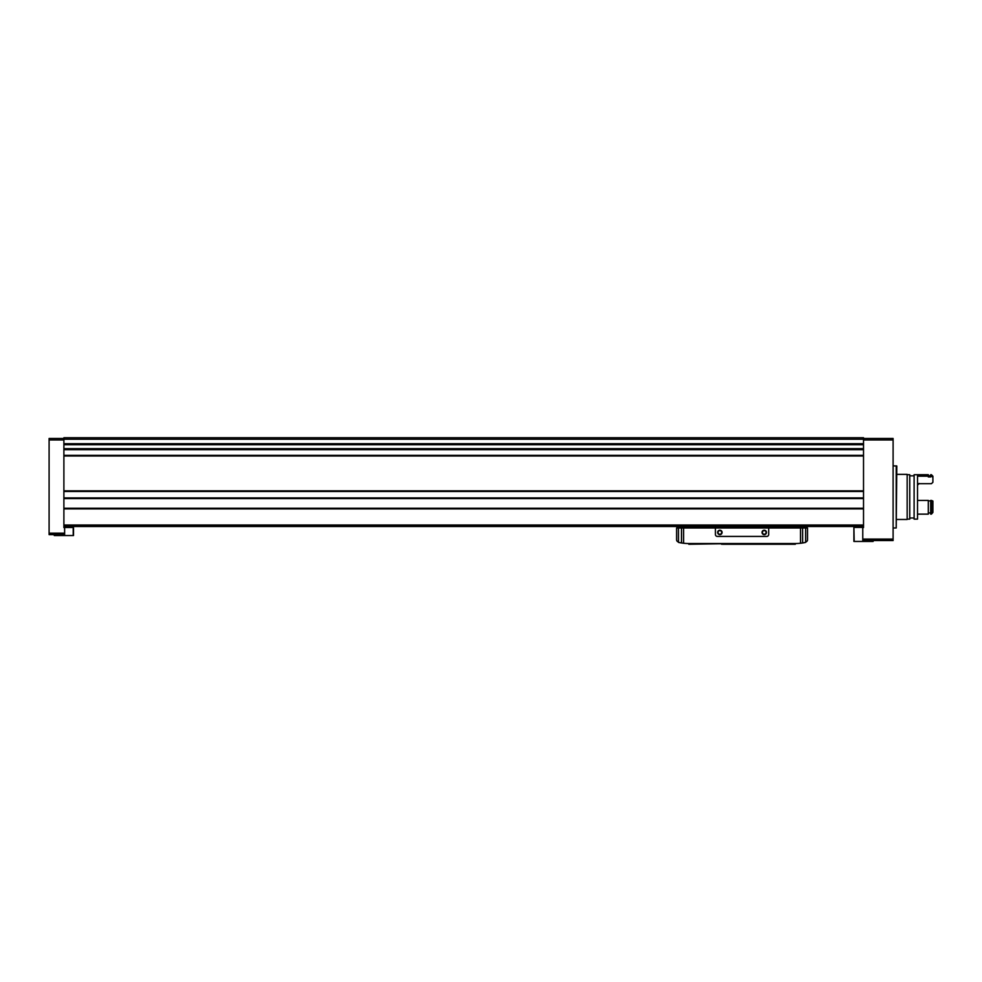 <?xml version="1.0" encoding="UTF-8"?>
<svg xmlns="http://www.w3.org/2000/svg" width="982" height="982" viewBox="0 0 982 982"><rect width="100%" height="100%" fill="white"/><g stroke="black" fill="none" stroke-linecap="round" stroke-linejoin="round"><path stroke-width="1.47" d="M63.891 439.224L863.522 439.224L863.522 437.739L63.891 437.739L63.891 527.543L64.628 527.543L64.628 534.638L49.1 534.638L49.1 533.165L64.628 533.165M863.522 439.224L863.522 444.011L63.891 443.999L863.522 443.999L863.522 527.543L862.773 527.543L862.773 540.554L893.104 540.554L893.104 539.081L862.773 539.081M63.891 526.512L863.522 526.512M893.104 539.081L893.104 438.475L863.522 438.475M49.1 533.165L49.1 438.475L63.891 438.475M873.133 540.554L873.133 541.45L853.898 541.45L853.898 527.395L854.193 541.45M863.522 527.395L854.193 527.395M63.891 527.469L73.515 527.469L73.515 535.534L54.28 535.534L54.28 534.638M855.383 527.395L855.383 526.597L861.3 526.597L861.3 527.395M71.441 526.008L72.03 527.469M72.03 526.597L66.113 526.597L66.113 527.469M896.21 465.849L896.21 527.985L896.799 466.008L893.104 465.849M805.657 542.383L805.657 541.941A44.386 44.386 0 0 0 805.866 541.892A2.148 2.148 0 0 0 807.523 539.805L807.523 527.985L676.598 527.985L676.598 539.805A2.148 2.148 0 0 0 678.243 541.892A44.386 44.386 0 0 0 678.476 541.941L678.476 527.985L678.501 542.395L683.595 543.255A44.386 44.386 0 0 1 679.127 542.53L678.501 542.395M800.514 527.985L800.514 543.255L804.982 542.53A44.386 44.386 0 0 1 795.69 543.525L688.431 543.525A44.386 44.386 0 0 1 683.595 543.255L683.595 527.985M795.69 543.525L795.31 544.261L736.512 544.261L736.512 543.525L688.799 544.261L688.431 543.525M805.645 541.941L805.645 527.985M800.121 527.985L800.121 526.512M683.988 526.512L683.988 527.985M695.931 527.985A36.985 36.985 0 0 0 690.064 526.512M792.13 526.512A36.985 36.985 0 0 0 787.147 527.985M786.435 526.512L786.435 527.985M697.674 526.512L697.674 527.985M805.633 542.383L804.982 542.53L805.633 542.383L805.633 527.985M736.512 544.261L722.457 544.261M688.799 544.261L688.799 543.525L688.799 544.261M715.424 527.985L715.424 534.49A1.927 1.927 0 0 0 717.351 536.418L766.758 536.418A1.927 1.927 0 0 0 768.685 534.49L768.685 527.985M722.089 532.428A2.222 2.222 0 0 1 718.75 534.343A2.222 2.222 0 0 1 718.75 530.501A2.222 2.222 0 0 1 722.089 532.428M766.463 532.428A2.222 2.222 0 0 1 763.137 534.343A2.222 2.222 0 0 1 763.137 530.501A2.222 2.222 0 0 1 766.463 532.428M766.07 532.428A1.817 1.817 0 0 1 763.333 533.999A1.817 1.817 0 0 1 763.333 530.845A1.817 1.817 0 0 1 766.07 532.428M721.684 532.428A1.817 1.817 0 0 1 718.959 533.999A1.817 1.817 0 0 1 718.959 530.845A1.817 1.817 0 0 1 721.684 532.428M896.799 519.478L907.159 519.478L907.159 474.355L896.799 474.355M907.159 519.122L909.749 519.122L909.749 474.711L907.159 474.711M914.107 519.122L914.107 474.711L917.519 474.711L917.519 519.122L914.107 519.122M932.9 512.42L931.415 514.138L931.415 500.427L930.678 500.427L930.678 514.138L932.9 512.42L932.9 501.053L931.415 500.427M930.678 512.923L928.309 512.923M930.678 500.894L928.309 500.894M917.519 500.427L928.309 500.427L928.309 514.138L917.519 514.138M917.519 485.133L918.992 483.696L931.415 483.696L932.9 482.285L932.9 476.209L931.415 474.723L930.678 474.723L930.678 476.933L928.309 476.933L928.309 474.723L917.519 474.723M932.9 477.277L931.415 476.184L931.415 474.723M931.415 476.184L930.678 476.184M928.309 476.184L917.519 476.184M63.891 508.872L863.522 508.872M63.891 525.026L863.522 525.026M63.891 449.67L863.522 449.67M63.891 455.366L863.522 455.366M63.891 443.717L863.522 443.717M893.104 439.961L863.522 439.961M63.891 444.736L863.522 444.736M63.891 448.651L863.522 448.651M63.891 449.375L863.522 449.375L63.891 449.375M63.891 455.587L863.522 455.587M63.891 455.783L863.522 455.783M63.891 455.992L863.522 455.992M63.891 490.84L863.522 490.84M63.891 491.282L863.522 491.282L63.891 491.282M63.891 491.479L863.522 491.479M63.891 497.911L863.522 497.911M63.891 498.12L863.522 498.12L63.891 498.107M63.891 498.561L863.522 498.561M63.891 508.259L863.522 508.259M63.891 508.467L863.522 508.467M63.891 508.664L863.522 508.664M49.1 439.961L63.891 439.961M868.432 540.554L868.432 541.45M867.032 540.554L867.032 541.45M73.22 527.469L73.22 535.534M60.381 534.638L60.381 535.534M58.981 534.638L58.981 535.534M802.625 542.972L802.625 527.985M681.483 542.972L681.483 527.985M793.395 544.261L793.395 543.525M737.396 544.261L737.396 543.525M721.561 544.261L721.561 543.525M690.727 544.261L690.727 543.525M896.21 527.985L893.104 527.985M914.107 475.84L909.749 475.84M914.107 518.005L909.749 518.005M918.992 483.451L917.519 484.936M930.678 475.767L928.309 475.767"/></g></svg>
